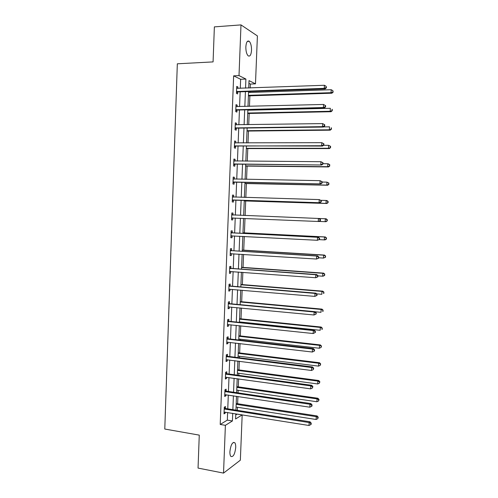 <?xml version="1.0" encoding="UTF-8"?>
<svg xmlns="http://www.w3.org/2000/svg" width="498" height="498" viewBox="0 0 498 498"><rect width="100%" height="100%" fill="white"/><g stroke="black" fill="none" stroke-linecap="round" stroke-linejoin="round"><path stroke-width="0.75" d="M229.908 451.642C230.773 444.839 232.385 441.857 234.751 442.691C235.467 443.575 235.784 445.175 235.722 447.49C234.882 454.251 233.263 457.226 230.867 456.429C230.163 455.552 229.839 453.952 229.908 451.642M245.844 46.831C246.249 42.149 247.369 40.307 249.218 41.303C250.787 43.009 251.558 46.009 251.521 50.292C251.129 54.961 250.002 56.797 248.141 55.807C246.585 54.12 245.819 51.132 245.844 46.831M235.747 414.99L237.216 414.099L242.177 414.89L240.353 460.183L223.534 473.1L198.048 468.083L199.268 435.128L164.782 429.039L177.332 63.8L213.076 61.901L214.37 26.88L240.988 24.9L257.404 35.924L255.48 83.851L249.019 80.62L248.726 88.028M250.195 87.978L250.351 84.05L255.48 83.851M237.365 410.352L237.484 407.252M237.627 403.741L237.913 396.476M238.056 392.878L238.162 390.301M238.299 386.846L238.617 378.885M238.754 375.355L238.835 373.301M238.972 369.914L239.32 361.243M239.457 357.782L239.513 356.263M239.65 352.939L240.024 343.558M240.154 340.171L240.198 339.175M240.329 335.92L240.727 325.829M240.858 322.505L240.876 322.044M241.007 318.857L241.437 308.044M241.686 301.751L242.146 290.216M242.37 284.595L242.856 272.344M243.055 267.401L243.572 254.422M243.74 250.164L244.288 236.45M244.425 232.877L245.004 218.429M245.116 215.534L245.695 200.962M245.838 197.463L246.392 183.55M246.56 179.336L247.083 166.095M247.282 161.165L247.78 148.591M248.004 142.938L248.483 131.042M248.732 124.668L249.181 113.451M249.311 110.17L249.33 109.765M249.461 106.348L249.884 95.815M250.015 92.447L250.058 91.483M250.351 84.05L248.913 83.34M240.291 88.333L240.64 79.282L233.643 75.845L220.209 424.458L227.325 420.119L227.623 412.487M227.767 408.839L228.302 395.045M228.445 391.465L228.987 377.552M229.124 374.042L229.671 360.01M229.808 356.574L230.362 342.431M230.493 339.057L231.047 324.796M231.178 321.496L231.738 307.117M231.869 303.886L232.435 289.394M232.554 286.232L233.126 271.622M233.251 268.534L233.823 253.806M233.942 250.787L234.521 235.934M234.639 232.989L235.224 218.018M235.336 215.148L235.921 200.128M236.033 197.177L236.618 182.2M236.743 179.156L237.322 164.222M237.446 161.091L238.025 146.194M238.156 142.976L238.735 128.117M238.866 124.811L239.445 109.996M239.575 106.597L240.154 91.825M237.826 88.426L237.888 86.957L236.724 86.422L236.45 93.437L237.614 93.948L237.689 92.062M237.116 106.659L237.179 105.115L236.015 104.648L235.741 111.645L236.911 112.087L236.98 110.207M236.413 124.849L236.475 123.224L235.311 122.825L235.037 129.804L236.208 130.177L236.276 128.303M235.703 142.982L235.772 141.283L234.608 140.959L234.334 147.918L235.504 148.217L235.573 146.35M235 161.072L235.075 159.298L233.904 159.036L233.637 165.977L234.801 166.214L234.875 164.346M234.303 179.112L234.371 177.263L233.207 177.07L232.933 183.992L234.104 184.16L234.178 182.299M233.606 197.034L233.674 195.179L232.504 195.054L232.236 201.958L233.406 202.057L233.481 200.202M232.908 214.899L232.983 213.051L231.813 212.995L231.545 219.879L232.715 219.911L232.784 218.056M232.217 232.715L232.286 230.873L231.116 230.879L230.848 237.751L232.024 237.714L232.093 235.865M231.526 250.488L231.595 248.645L230.425 248.72L230.157 255.574L231.333 255.468L231.402 253.65M230.835 268.21L230.91 266.374L229.734 266.517L229.466 273.346L230.642 273.178L230.711 271.441M230.151 285.883L230.219 284.053L229.043 284.265L228.781 291.075L229.958 290.838L230.02 289.189M229.46 303.512L229.534 301.688L228.358 301.962L228.096 308.76L229.273 308.455L229.329 306.886M228.781 321.098L228.85 319.274L227.673 319.616L227.412 326.395L228.588 326.028L228.644 324.54M228.096 338.634L228.165 336.816L226.988 337.221L226.727 343.981L227.903 343.552L227.96 342.145M227.418 356.126L227.486 354.308L226.31 354.781L226.048 361.523L227.225 361.025L227.275 359.705M226.739 373.568L226.808 371.757L225.631 372.299L225.37 379.022L226.546 378.461L226.596 377.223M226.061 390.967L226.129 389.162L224.953 389.766L224.691 396.47L225.874 395.848L225.918 394.684M225.389 408.316L225.457 406.524L224.274 407.183L224.013 413.875L225.196 413.184L225.239 412.107M223.534 473.1L225.389 425.323L232.417 420.959L232.722 413.303M220.209 424.458L225.389 425.323M233.643 75.845L239.009 75.609L240.988 24.9M245.551 88.146L245.906 79.058L239.009 75.609M232.865 409.642L233.406 395.804M233.55 392.212L234.104 378.256M234.241 374.739L234.795 360.67M234.931 357.215L235.492 343.029M235.622 339.648L236.189 325.343M236.32 322.032L236.892 307.615M237.017 304.371L237.59 289.83M237.714 286.661L238.293 272.008M238.418 268.908L239.003 254.129M239.121 251.104L239.706 236.208M239.824 233.251L240.416 218.236M240.528 215.354L241.125 200.289M241.244 197.326L241.835 182.299M241.953 179.255L242.545 164.265M242.669 161.128L243.261 146.188M243.385 142.957L243.976 128.054M244.107 124.737L244.692 109.871M244.829 106.466L245.414 91.644M235.797 413.794L235.591 418.986L242.177 414.89M248.589 91.539L247.998 106.385M247.861 109.797L247.269 124.687M247.139 128.017L246.547 142.945M246.417 146.182L245.825 161.153M245.701 164.296L245.103 179.311M244.985 182.368L244.387 197.42M244.269 200.383L243.665 215.478M243.553 218.367L242.956 233.413M242.837 236.376L242.246 251.297M242.128 254.329L241.536 269.132M241.418 272.238L240.833 286.923M240.708 290.097L240.129 304.664M239.999 307.907L239.426 322.355M239.295 325.673L238.723 340.003M238.592 343.39L238.025 357.601M237.888 361.062L237.328 375.156M237.191 378.685L236.637 392.667M236.494 396.265L235.94 410.128M240.64 79.282L245.906 79.058M227.325 420.119L232.417 420.959M236.699 87.001L237.888 86.957M235.996 105.146L237.179 105.115M235.293 123.243L236.475 123.224M234.595 141.289L235.772 141.283M233.892 159.292L235.075 159.298M233.201 177.244L234.371 177.263M232.504 195.148L233.674 195.179M231.813 213.001L232.983 213.051M231.545 219.861L232.715 219.911M230.854 237.652L232.024 237.714M230.163 255.393L231.333 255.468M229.478 273.091L230.642 273.178M228.794 290.739L229.958 290.838M228.109 308.343L229.273 308.455M227.43 325.904L228.588 326.028M226.752 343.415L227.903 343.552M226.073 360.876L227.225 361.025M225.395 378.299L226.546 378.461M224.723 395.673L225.874 395.848M224.05 413.004L225.196 413.184M237.079 91.371L238.243 91.893L325.138 88.912L324.266 88.351L236.525 91.545M326.097 87.548L326.439 87.773L326.153 86.316L326.097 87.548L324.266 88.351L324.403 85.276L236.65 88.314M238.243 91.893L236.482 92.628M325.138 88.912L326.439 87.773M326.153 86.316L324.403 85.276M248.415 95.859L331.886 93.213L331.064 92.69L331.201 89.708L248.552 92.497M248.44 95.336L331.064 92.69L333.162 92.118L332.894 90.711L332.838 91.906M331.201 89.708L332.894 90.711M333.162 92.118L331.886 93.213M236.369 109.591L237.534 110.039L324.273 108.016L323.395 107.537L235.815 109.759M325.225 106.721L323.395 107.537L323.532 104.462L325.63 105.688L325.281 105.495L325.225 106.721L325.574 106.914L325.63 105.688M235.94 106.535L323.532 104.462L325.281 105.495M237.534 110.039L235.778 110.761M235.946 106.504L236.332 106.665M324.273 108.016L325.574 106.914M235.666 127.762L236.83 128.142L323.407 127.065L322.53 126.66L235.112 127.924M324.354 125.845L322.53 126.66L322.667 123.597L324.758 124.786L324.41 124.618L324.354 125.845L324.702 126.006L324.758 124.786M235.237 124.712L322.667 123.597L324.41 124.618M236.83 128.142L235.075 128.839M235.243 124.593L235.84 124.855M323.407 127.065L324.702 126.006M247.718 113.482L331.039 111.72L330.218 111.266L330.355 108.296L247.848 110.201M247.736 113.034L330.218 111.266L332.315 110.662L332.042 109.292L331.985 110.481M332.042 109.292L332.365 109.473M332.315 110.662L331.039 111.72M247.02 131.061L330.193 130.177L329.365 129.797L329.502 126.828L323.6 126.903M247.033 130.694L329.365 129.797L331.463 129.156L331.189 127.818L331.133 129.007M331.189 127.818L331.519 127.974M331.463 129.156L330.193 130.177M234.963 145.889L322.548 146.057L321.664 145.733L234.409 146.038M323.488 144.912L321.664 145.733L321.808 142.677L323.893 143.822L323.544 143.692L323.488 144.912L323.837 145.043L323.893 143.822M234.533 142.833L321.808 142.677L323.544 143.692M236.127 146.194L234.377 146.873M234.539 142.64L235.317 142.982M322.548 146.057L323.837 145.043M234.259 163.96L321.689 165L233.705 164.11M322.629 163.929L320.805 164.751L320.942 161.707L323.034 162.815L322.679 162.709L322.629 163.929L322.978 164.029L323.034 162.815M233.83 160.91L320.942 161.707L322.679 162.709M235.43 164.203L233.68 164.857M233.842 160.636L234.795 161.072M321.689 165L322.978 164.029M233.562 181.988L320.83 183.887L233.008 182.125M321.764 182.884L319.946 183.712L320.083 180.681L322.175 181.745L321.82 181.67L321.764 182.884L322.119 182.959L322.175 181.745M233.132 178.938L320.083 180.681L321.82 181.67M234.726 182.162L232.983 182.797M233.145 178.583L234.278 179.112M320.83 183.887L322.119 182.959M246.323 148.591L329.346 148.578L328.524 148.273L328.655 145.316L323.482 145.329M246.336 148.298L328.524 148.273L330.616 147.601L330.342 146.294L330.286 147.476M330.342 146.294L328.655 145.316L330.672 146.418M330.616 147.601L329.346 148.578M245.626 166.077L328.506 166.936L327.678 166.699L327.815 163.749L322.99 163.711M245.639 165.865L327.678 166.699L329.769 165.996L329.495 164.72L329.439 165.902M329.495 164.72L327.815 163.749L328.643 163.998L329.825 164.819M329.769 165.996L328.506 166.936M244.935 183.519L327.665 185.237L326.837 185.075L326.974 182.137L322.156 182.044M244.941 183.382L326.837 185.075L328.929 184.341L328.649 183.096L328.599 184.272M328.649 183.096L326.974 182.137L328.979 183.164M328.929 184.341L327.665 185.237M244.244 200.918L326.831 203.495L325.997 203.402L326.134 200.47L320.905 200.314M244.25 200.85L325.997 203.402L328.089 202.636L328.138 201.466L327.809 201.422L327.759 202.599M327.809 201.422L326.134 200.47L326.968 200.576L328.138 201.466M328.089 202.636L326.831 203.495M319.243 221.429L325.163 221.678L325.294 218.753L319.274 218.51M327.248 220.882L325.997 221.703L325.163 221.678L327.248 220.882L327.304 219.711L326.968 219.699L326.918 220.869M326.968 219.699L325.294 218.753L326.128 218.79L327.304 219.711M319.224 239.638L324.329 239.905L324.459 236.986L325.3 236.955L242.98 232.803M326.134 237.926L326.078 239.096L326.414 239.077L326.464 237.913L324.459 236.986L242.98 232.877M326.414 239.077L325.163 239.862L324.329 239.905L326.078 239.096M325.3 236.955L326.464 237.913M318.72 257.783L323.495 258.082L323.625 255.175L324.466 255.069L242.296 250.077M325.3 256.103L325.244 257.267L325.636 256.059L323.625 255.175L242.289 250.22M325.58 257.223L323.495 258.082L325.244 257.267M324.466 255.069L325.636 256.059M317.898 275.861L322.667 276.209L322.797 273.309L323.638 273.134L241.611 267.302M324.466 274.23L324.416 275.394L324.802 274.161L322.797 273.309L241.605 267.519M324.746 275.319L323.507 276.029L322.667 276.209L324.416 275.394M323.638 273.134L324.802 274.161M316.647 293.857L321.839 294.293L321.969 291.398L322.81 291.156L240.926 284.483M323.638 292.314L323.582 293.465L323.974 292.214L321.969 291.398L240.92 284.775M323.918 293.366L323.582 293.465M322.81 291.156L323.974 292.214M315.134 311.773L321.011 312.321L321.142 309.432L321.988 309.121L240.248 301.614M322.81 310.341L322.754 311.493L323.146 310.217L321.142 309.432L240.235 301.987M323.09 311.368L322.754 311.493M321.988 309.121L323.146 310.217M239.445 321.895L320.189 330.305L320.32 327.423L321.166 327.043L239.569 318.708M321.982 328.325L321.932 329.471L322.318 328.17L320.32 327.423L239.55 319.15M322.268 329.321L321.932 329.471M321.166 327.043L322.318 328.17M238.766 339.014L319.367 348.239L319.498 345.363L320.345 344.921L238.891 335.758M321.16 346.253L321.11 347.405L321.496 346.073L319.498 345.363L238.872 336.275M321.11 347.405L319.367 348.239M320.345 344.921L321.496 346.073M238.088 356.082L318.546 366.123L318.676 363.26L319.529 362.743L238.218 352.765M320.339 364.138L320.289 365.283L320.675 363.932L318.676 363.26L238.193 353.35M320.289 365.283L318.546 366.123M319.529 362.743L320.675 363.932M237.409 373.108L317.73 383.958L317.861 381.101L318.714 380.522L237.546 369.728M319.523 381.978L319.467 383.118L319.859 381.742L319.523 381.978L317.861 381.101L237.521 370.381M319.467 383.118L317.73 383.958M318.714 380.522L319.859 381.742M232.865 199.966L319.977 202.723L232.311 200.096M320.905 201.796L319.094 202.624L319.23 199.598L321.316 200.626L320.961 200.582L320.905 201.796L321.26 201.833L321.316 200.626M232.435 196.922L319.23 199.598L320.961 200.582M234.029 200.072L232.286 200.682M232.454 196.486L233.755 197.108L232.585 196.99M319.977 202.723L321.26 201.833M320.407 220.664L320.457 219.456L320.108 219.444L320.052 220.651L320.407 220.664L319.125 221.51L231.614 218.024M320.052 220.651L318.234 221.486L318.371 218.466L319.262 218.504L320.457 219.456M231.738 214.85L318.371 218.466L320.108 219.444M233.189 217.937L231.595 218.529M231.757 214.339L233.394 215.068M319.554 239.432L319.604 238.231L319.249 238.249L319.199 239.451L319.554 239.432L317.388 240.291L230.923 235.896M319.199 239.451L317.388 240.291L317.525 237.278L318.415 237.241L232.753 232.896L231.066 232.143M231.047 232.734L317.525 237.278L319.249 238.249M232.23 235.815L230.904 236.32M319.604 238.231L318.415 237.241M318.701 258.151L318.757 256.956L318.403 256.999L318.346 258.201L318.701 258.151L316.535 259.041L230.232 253.725M318.346 258.201L316.535 259.041L316.672 256.04L317.568 255.928L232.062 250.668L230.381 249.903M230.35 250.569L316.672 256.04L318.403 256.999M231.352 253.644L230.219 254.067M318.757 256.956L317.568 255.928M317.855 276.82L317.911 275.624L317.55 275.699L317.5 276.894L317.855 276.82L315.688 277.741L229.541 271.503M317.5 276.894L315.688 277.741L315.825 274.747L316.722 274.566L231.371 268.397L229.69 267.613M229.659 268.36L315.825 274.747L317.55 275.699M230.481 271.429L229.528 271.771M317.911 275.624L316.722 274.566M317.008 295.432L317.064 294.243L316.703 294.349L316.653 295.544L317.008 295.432L314.848 296.391L228.85 289.238M316.653 295.544L314.848 296.391L314.979 293.409L315.881 293.148L230.68 286.076L229.005 285.279M228.974 286.101L314.979 293.409L316.703 294.349M229.609 289.157L228.843 289.425M317.064 294.243L315.881 293.148M316.162 314.001L316.218 312.812L315.807 314.132L316.162 314.001L314.008 314.985L228.165 306.924M315.807 314.132L314.008 314.985L314.138 312.009L315.041 311.68L229.995 303.712L228.321 302.896M228.289 303.799L314.138 312.009L315.863 312.943M228.744 306.83L228.159 307.029M316.218 312.812L315.041 311.68M315.321 332.508L315.377 331.326L315.016 331.487L314.966 332.676L315.321 332.508L313.167 333.536L227.48 324.565M314.966 332.676L313.167 333.536L313.298 330.566L314.201 330.162L229.31 321.303L227.642 320.469M227.605 321.447L313.298 330.566L315.016 331.487M227.835 324.472L227.48 324.59M315.377 331.326L314.201 330.162M226.92 339.045L312.464 349.067L312.327 352.024L226.795 342.157M226.957 337.993L228.626 338.839L313.367 348.588L312.464 349.067L314.182 349.982L314.126 351.165L314.487 350.972L314.537 349.789L314.182 349.982M314.537 349.789L313.367 348.588M312.327 352.024L314.126 351.165M226.235 356.605L311.63 367.518L311.493 370.468L226.117 359.705M226.279 355.472L227.947 356.338L312.532 366.97L311.63 367.518L313.342 368.42L313.286 369.603L313.703 368.203L313.342 368.42M313.703 368.203L312.532 366.97M311.493 370.468L313.286 369.603M225.557 374.11L310.796 385.913L310.659 388.857L225.438 377.21M225.606 372.909L227.269 373.786L311.704 385.296L310.796 385.913L312.507 386.815L312.451 387.992L312.869 386.566L312.507 386.815M312.869 386.566L311.704 385.296M310.659 388.857L312.451 387.992M224.878 391.571L309.961 404.264L309.831 407.196L224.76 394.665M224.928 390.295L226.59 391.191L310.87 403.573L309.961 404.264L311.673 405.154L311.624 406.324L311.985 406.051L312.034 404.874L311.673 405.154M312.034 404.874L310.87 403.573M309.831 407.196L311.624 406.324M236.737 390.096L316.915 401.749L317.045 398.898L317.905 398.251L236.874 386.647M318.701 399.763L318.652 400.902L319.044 399.508L318.701 399.763L317.045 398.898L236.843 387.376M318.652 400.902L316.915 401.749M317.905 398.251L319.044 399.508M224.206 408.989L309.134 422.559L309.003 425.485L224.088 412.07M224.256 407.638L225.911 408.547L310.049 421.8L309.134 422.559L310.845 423.443L310.789 424.613L311.157 424.308L311.206 423.138L310.845 423.443M311.206 423.138L310.049 421.8M309.003 425.485L310.789 424.613M236.064 407.034L316.106 419.49L316.236 416.652L317.089 415.936L236.201 403.517M317.886 417.505L317.836 418.644L318.228 417.218L317.886 417.505L316.236 416.652L236.17 404.32M317.836 418.644L316.106 419.49M317.089 415.936L318.228 417.218M236.681 91.47L237.845 91.987M235.977 109.684L237.141 110.133M235.268 127.855L236.432 128.229M234.564 145.97L235.735 146.281M233.985 160.979L234.384 161.066M233.867 164.041L235.031 164.284M233.282 179.012L233.886 179.106M233.164 182.063L234.334 182.237M232.466 200.034L233.637 200.14M231.887 214.924L233.058 214.974M231.769 217.962L232.94 218M231.197 232.809L232.367 232.79M231.582 232.915L232.753 232.896M231.078 235.84L232.136 235.809M230.506 250.65L231.676 250.562M230.891 250.755L232.062 250.668M230.387 253.669L230.954 253.619M229.815 268.441L230.985 268.285M230.194 268.546L231.371 268.397M229.696 271.447L230.082 271.398M229.124 286.182L230.3 285.964M229.51 286.294L230.68 286.076M228.439 303.88L229.609 303.593M228.819 303.998L229.995 303.712M227.754 321.527L228.931 321.179M228.134 321.652L229.31 321.303M227.069 339.132L228.246 338.715M227.449 339.256L228.626 338.839M226.385 356.686L227.567 356.207M226.771 356.817L227.947 356.338M225.706 374.197L226.889 373.656M226.086 374.334L227.269 373.786M225.028 391.665L226.21 391.055M225.407 391.802L226.59 391.191M224.355 409.082L225.532 408.41M224.735 409.219L225.911 408.547M234.751 442.691L233.301 442.429M249.218 41.303L247.35 41.421M236.724 91.451L237.882 91.968"/></g></svg>
